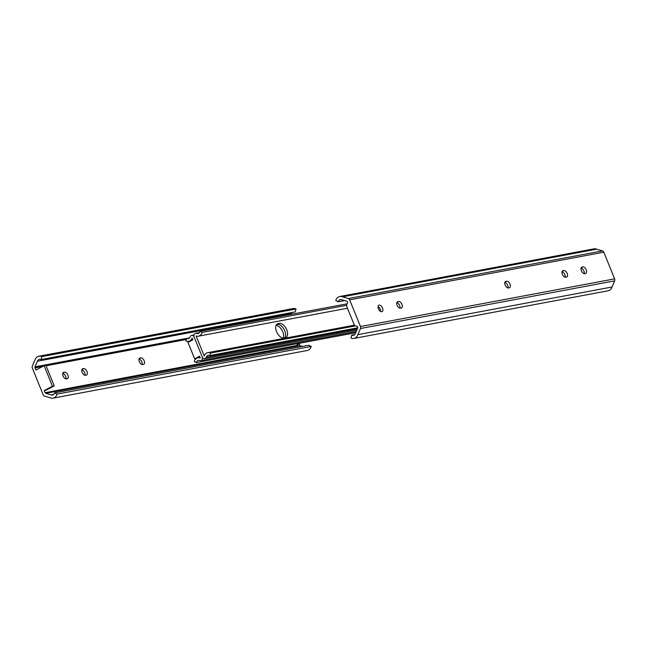 <?xml version="1.0" encoding="UTF-8"?>
<svg xmlns="http://www.w3.org/2000/svg" width="647" height="647" viewBox="0 0 647 647"><rect width="100%" height="100%" fill="white"/><g stroke="black" fill="none" stroke-linecap="round" stroke-linejoin="round"><path stroke-width="0.97" d="M299.893 343.177L299.496 344.115A1.116 0.914 -100.6 0 0 300.071 345.724L298.291 346.056A1.116 0.914 79.4 0 1 297.717 344.447L298.113 343.508M140.787 357.848L140.019 357.993A3.583 2.006 62.4 0 0 139.695 358.098A3.583 2.006 62.4 0 0 139.445 361.932A3.583 2.006 62.4 0 0 142.688 364.56L143.456 364.415A3.583 2.006 62.4 0 0 143.78 364.31A3.583 2.006 62.4 0 0 144.03 360.476A3.583 2.006 62.4 0 0 140.787 357.848L139.137 358.705M85.501 375.284L86.269 375.139A3.583 2.006 62.4 0 0 86.593 375.025A3.583 2.006 62.4 0 0 86.844 371.2A3.583 2.006 62.4 0 0 83.6 368.572L82.832 368.709A3.583 2.006 62.4 0 0 82.509 368.822A3.583 2.006 62.4 0 0 82.258 372.656A3.583 2.006 62.4 0 0 85.501 375.284M64.538 372.138L63.778 372.284A3.583 2.006 62.4 0 0 63.455 372.397A3.583 2.006 62.4 0 0 63.196 376.23A3.583 2.006 62.4 0 0 66.439 378.859L67.207 378.713A3.583 2.006 62.4 0 0 67.531 378.6A3.583 2.006 62.4 0 0 67.781 374.767A3.583 2.006 62.4 0 0 64.538 372.138L62.888 373.004M44.239 390.529L46.018 390.198L54.235 385.903L45.897 365.377L44.117 365.709L52.456 386.243L44.239 390.529L45.112 392.68L297.491 345.369A1.116 0.914 -100.6 0 0 298.162 346.016L298.291 346.056M296.836 343.751L297.491 345.369M42.815 366.388L35.035 367.852L35.908 369.995L44.117 365.709M57.073 394.088L311.231 346.436L308.765 345.239L54.607 392.891L57.073 394.088A6.713 5.483 79.4 0 1 53.062 398.148A6.713 5.483 79.4 0 1 50.337 397.824L44.522 396.11A2.24 1.828 79.4 0 1 43.187 394.807L32.358 368.127A2.24 1.828 79.4 0 1 32.35 366.129L34.978 359.999A6.713 5.483 79.4 0 1 38.917 356.206L293.075 308.554A6.713 5.483 79.4 0 1 296.027 308.983L295.218 311.886L41.06 359.538A3.55 2.903 -100.6 0 0 39.499 359.311A3.55 2.903 -100.6 0 0 37.445 361.22L35.027 366.849L189.474 337.896M292.282 312.436A3.55 2.903 -100.6 0 0 291.603 313.569L37.445 361.22M291.603 313.569L291.304 314.28M298.162 346.016L45.783 393.327L51.129 394.905A3.55 2.903 -100.6 0 0 52.48 395.042A3.55 2.903 -100.6 0 0 54.607 392.891M53.685 394.427L51.129 394.905M300.071 345.724L302.456 346.428M311.231 346.436A6.713 5.483 79.4 0 1 307.22 350.496L53.062 398.148M142.162 364.56A3.583 2.006 62.4 0 0 141.483 361.188A3.583 2.006 62.4 0 0 139.016 359.053M84.975 375.276A3.583 2.006 62.4 0 0 84.296 371.912A3.583 2.006 62.4 0 0 81.829 369.777M65.913 378.851A3.583 2.006 62.4 0 0 65.234 375.486A3.583 2.006 62.4 0 0 62.767 373.351M38.917 356.206A6.713 5.483 79.4 0 1 41.869 356.626L41.06 359.538M296.027 308.983L41.869 356.626M45.783 393.327A1.116 0.914 79.4 0 1 45.112 392.68M35.035 367.852A1.116 0.914 79.4 0 1 35.027 366.849M52.456 386.243L54.235 385.903M378.066 306.597A3.583 2.006 -117.6 0 1 380.598 311.442M379.15 305.133A3.583 2.006 -117.6 0 1 382.393 307.762A3.583 2.006 -117.6 0 1 382.142 311.595A3.583 2.006 -117.6 0 1 381.819 311.7A3.583 2.006 -117.6 0 1 378.568 309.072A3.583 2.006 -117.6 0 1 378.827 305.247A3.583 2.006 -117.6 0 1 379.15 305.133M351.782 335.114L350.973 338.017A6.713 5.483 -100.6 0 0 353.925 338.446A6.713 5.483 -100.6 0 0 357.864 334.645L360.492 328.514A2.24 1.828 -100.6 0 0 360.484 326.525L349.647 299.844A2.24 1.828 -100.6 0 0 348.321 298.542L342.506 296.819A6.713 5.483 -100.6 0 0 339.78 296.504A6.713 5.483 -100.6 0 0 335.769 300.564L338.235 301.761A3.55 2.903 79.4 0 1 340.362 299.61A3.55 2.903 79.4 0 1 341.713 299.739L346.929 301.276A1.116 0.914 79.4 0 1 347.504 302.885L346.792 304.567A2.24 1.828 -100.6 0 0 346.8 306.549L354.135 324.616A2.24 1.828 -100.6 0 0 355.462 325.918L357.047 326.395A1.116 0.914 79.4 0 1 357.751 327.932L355.397 333.431A3.55 2.903 79.4 0 1 353.343 335.34A3.55 2.903 79.4 0 1 351.782 335.114L354.718 334.564M396.821 302.691A3.583 2.006 -117.6 0 1 399.288 304.834A3.583 2.006 -117.6 0 1 399.967 308.198M504.838 282.44A3.583 2.006 -117.6 0 1 507.305 284.583A3.583 2.006 -117.6 0 1 507.984 287.947M562.025 271.724A3.583 2.006 -117.6 0 1 564.491 273.859A3.583 2.006 -117.6 0 1 565.171 277.223M581.087 268.149A3.583 2.006 -117.6 0 1 583.554 270.284A3.583 2.006 -117.6 0 1 584.233 273.649M338.235 301.761L344.544 300.572M353.925 338.446L608.083 290.794A6.713 5.483 -100.6 0 0 612.022 287.001L614.65 280.871A2.24 1.828 -100.6 0 0 614.642 278.873L603.813 252.193A2.24 1.828 -100.6 0 0 602.478 250.89L596.663 249.176A6.713 5.483 -100.6 0 0 593.938 248.852L339.78 296.504M357.864 334.645L612.022 287.001M401.261 308.061L400.501 308.198A3.583 2.006 -117.6 0 1 397.25 305.57A3.583 2.006 -117.6 0 1 397.509 301.745A3.583 2.006 -117.6 0 1 397.832 301.631L398.592 301.486A3.583 2.006 -117.6 0 1 401.844 304.114A3.583 2.006 -117.6 0 1 401.585 307.948A3.583 2.006 -117.6 0 1 401.261 308.061M509.278 287.81L508.518 287.947A3.583 2.006 -117.6 0 1 505.267 285.327A3.583 2.006 -117.6 0 1 505.525 281.494A3.583 2.006 -117.6 0 1 505.849 281.38L506.609 281.235A3.583 2.006 -117.6 0 1 509.86 283.863A3.583 2.006 -117.6 0 1 509.601 287.697A3.583 2.006 -117.6 0 1 509.278 287.81M563.036 270.656L563.796 270.519A3.583 2.006 -117.6 0 1 567.039 273.147A3.583 2.006 -117.6 0 1 566.788 276.973A3.583 2.006 -117.6 0 1 566.465 277.086L565.704 277.231A3.583 2.006 -117.6 0 1 562.453 274.603A3.583 2.006 -117.6 0 1 562.712 270.769A3.583 2.006 -117.6 0 1 563.036 270.656L562.437 270.972M585.527 273.511L584.767 273.657A3.583 2.006 -117.6 0 1 581.516 271.028A3.583 2.006 -117.6 0 1 581.774 267.195A3.583 2.006 -117.6 0 1 582.098 267.09L582.858 266.944A3.583 2.006 -117.6 0 1 586.101 269.573A3.583 2.006 -117.6 0 1 585.85 273.406A3.583 2.006 -117.6 0 1 585.527 273.511M342.506 296.819L596.663 249.176M283.265 338.041A7.829 4.392 62.4 0 0 281.971 330.148A7.829 4.392 62.4 0 0 276.051 325.401M192.895 339.804L192.167 338.017A6.235 5.095 79.4 0 1 188.584 341.325A6.235 5.095 79.4 0 1 185.843 340.929L186.53 338.462A3.55 2.903 -100.6 0 0 188.091 338.68A3.55 2.903 -100.6 0 0 190.129 336.804A2.685 2.192 79.4 0 1 191.674 335.381A2.685 2.192 79.4 0 1 194.14 336.99L202.26 356.99A2.685 2.192 79.4 0 1 200.788 360.662A2.685 2.192 79.4 0 1 199.777 360.565A3.55 2.903 -100.6 0 0 198.451 360.444A3.55 2.903 -100.6 0 0 196.332 362.595L194.229 361.576A6.235 5.095 79.4 0 1 197.958 357.807A6.235 5.095 79.4 0 1 200.287 358.026L199.567 356.23L194.634 358.802L187.97 342.376L192.895 339.804M279.342 323.387A7.829 4.392 -117.6 0 1 286.71 329.735A7.829 4.392 -117.6 0 1 285.893 337.516A7.829 4.392 -117.6 0 1 285.181 337.758L283.912 337.993A7.829 4.392 -117.6 0 1 276.811 332.251A7.829 4.392 -117.6 0 1 277.369 323.864A7.829 4.392 -117.6 0 1 278.073 323.621L279.342 323.387L277.377 324.414A7.829 4.392 -117.6 0 1 284.745 330.763A7.829 4.392 -117.6 0 1 284.761 337.839A7.829 4.392 62.4 0 0 284.041 329.299A7.829 4.392 62.4 0 0 277.377 324.414L276.237 325.004M355.696 332.72L196.332 362.595M189.466 337.912L186.53 338.462M197.788 357.84L199.794 356.796M196.324 358.487L194.634 358.802M202.171 332.404L200.069 331.385A3.55 2.903 79.4 0 1 197.95 333.537A3.55 2.903 79.4 0 1 196.615 333.415A2.685 2.192 -100.6 0 0 195.612 333.318A2.685 2.192 -100.6 0 0 194.14 336.99L202.26 356.99A2.685 2.192 -100.6 0 0 204.727 358.6A2.685 2.192 -100.6 0 0 206.272 357.176A3.55 2.903 79.4 0 1 208.31 355.3A3.55 2.903 79.4 0 1 209.871 355.518L210.558 353.052A6.235 5.095 -100.6 0 0 207.816 352.655A6.235 5.095 -100.6 0 0 204.234 355.963L196.106 335.955A6.235 5.095 -100.6 0 0 198.443 336.173A6.235 5.095 -100.6 0 0 202.171 332.404L346.606 305.319M209.871 355.518L357.791 327.794M210.558 353.052L355.397 325.902M200.069 331.385L347.107 303.823M186.239 339.497L46.058 365.781M299.496 344.115L297.717 344.447M63.171 372.599L63.778 372.284M82.234 369.025L82.832 368.709M81.951 369.429L83.6 368.572M139.42 358.301L140.019 357.993M360.492 328.514L614.65 280.871M360.484 326.525L614.642 278.873M349.647 299.844L603.813 252.193M348.321 298.542L602.478 250.89M582.098 267.09L581.499 267.397M582.858 266.944L581.216 267.801M563.796 270.519L562.154 271.376M505.849 281.38L505.25 281.696M506.609 281.235L504.967 282.1M397.832 301.631L397.234 301.947M398.592 301.486L396.951 302.343M196.615 333.415L199.139 332.938M206.272 357.176L357.354 328.854M278.073 323.621L276.762 324.309M194.011 334.936L191.674 335.381M356.214 331.523L200.788 360.662M200.044 357.411L197.958 357.807M190.776 340.912L188.584 341.325M195.612 333.318L199.462 332.598M204.727 358.6L356.829 330.091M207.816 352.655L354.443 325.166M198.443 336.173L347.488 308.231"/></g></svg>
